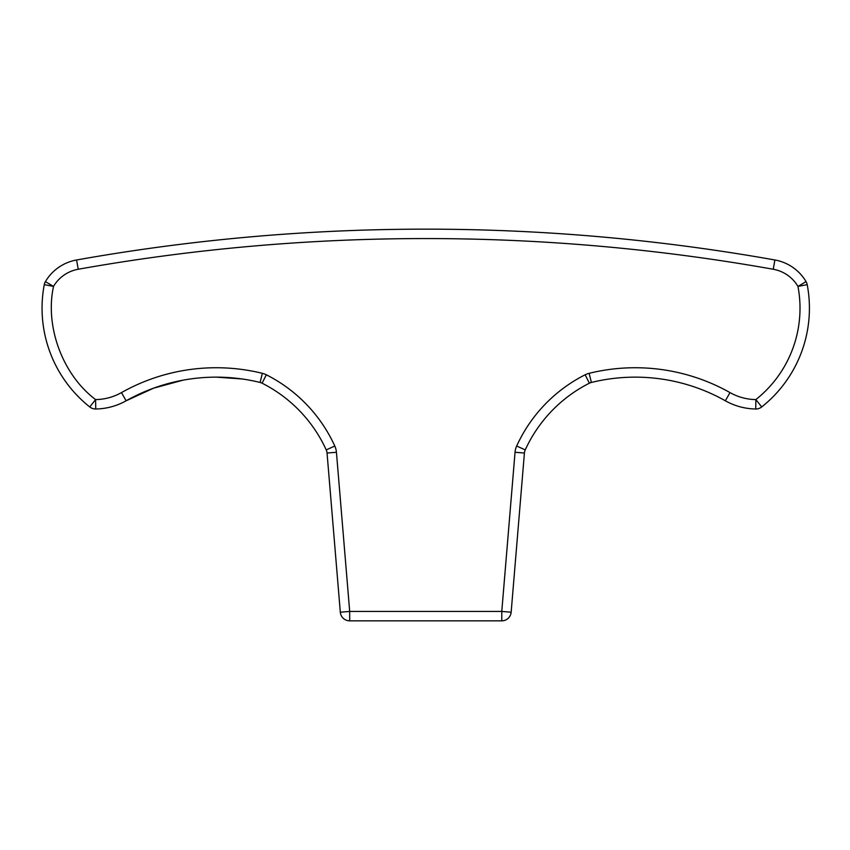 <?xml version="1.0" encoding="UTF-8"?>
<svg xmlns="http://www.w3.org/2000/svg" width="850" height="850" viewBox="0 0 850 850"><rect width="100%" height="100%" fill="white"/><g stroke="black" fill="none" stroke-linecap="round" stroke-linejoin="round"><path stroke-width="1.27" d="M511.158 612.213A9.414 9.414 180 0 1 501.776 620.84A9.414 9.414 180 0 0 511.158 612.213L501.776 611.437L501.776 620.84L349.69 620.84A9.414 9.414 180 0 1 340.319 612.213L327.048 453.039L340.319 612.213L349.69 611.437L501.776 611.437L515.047 452.264L524.418 453.039L511.158 612.213L524.418 453.039A9.414 9.414 0 0 1 525.236 449.916A139.697 139.697 0 0 1 589.379 383.191A9.414 9.414 0 0 1 591.377 382.457A183.643 183.643 0 0 1 725.369 400.796A63.718 63.718 0 0 0 755.735 408.988L755.873 399.585A116.684 116.684 0 0 0 797.959 286.408A36.029 36.029 0 0 0 773.245 269.248A1983.114 1983.114 0 0 0 78.232 269.248A36.029 36.029 0 0 0 53.518 286.408C44.731 326.591 62.688 374.892 95.604 399.585A54.304 54.304 0 0 0 121.486 392.594L126.108 400.796L121.486 392.594A193.056 193.056 0 0 1 262.342 373.32L260.1 382.457A183.643 183.643 0 0 0 126.108 400.796L153.637 388.152L182.877 380.205M95.742 408.988A9.414 9.414 0 0 1 89.749 406.948A9.414 9.414 0 0 0 95.742 408.988A9.414 9.414 0 0 1 89.749 406.948A126.087 126.087 -47.5 0 1 44.274 284.644A126.087 126.087 0 0 0 89.749 406.948L95.604 399.585L95.742 408.988A63.718 63.718 0 0 0 126.108 400.796A63.718 63.718 0 0 1 95.742 408.988A9.414 9.414 0 0 1 89.749 406.948A126.087 126.087 -47.5 0 1 44.274 284.644L53.518 286.408L45.411 281.626A45.432 45.432 0 0 1 76.574 259.983A45.432 45.432 0 0 0 45.411 281.626A9.414 9.414 0 0 0 44.274 284.644A9.414 9.414 0 0 1 45.411 281.626M349.69 620.84L349.69 611.437L336.43 452.264A18.828 18.828 0 0 0 334.794 446.016L326.23 449.916A139.697 139.697 0 0 0 262.087 383.191A9.414 9.414 0 0 0 260.1 382.457L260.1 382.457M724.763 400.456L725.369 400.796L729.991 392.594A54.304 54.304 0 0 0 755.873 399.585L761.717 406.948A126.087 126.087 0 0 0 807.202 284.644L797.959 286.408L806.066 281.626A45.432 45.432 0 0 0 774.892 259.983A1992.527 1992.527 0 0 0 76.574 259.983L78.232 269.248M336.43 452.264L327.048 453.039A9.414 9.414 0 0 0 326.23 449.916A139.697 139.697 0 0 0 262.087 383.191L266.337 374.797A18.828 18.828 0 0 0 262.342 373.32M761.717 406.948A9.414 9.414 0 0 1 755.735 408.988A9.414 9.414 0 0 0 761.717 406.948A126.087 126.087 0 0 0 807.202 284.644A9.414 9.414 0 0 0 806.066 281.626A45.432 45.432 0 0 0 774.892 259.983A1992.527 1992.527 0 0 0 76.574 259.983M334.794 446.016A149.111 149.111 0 0 0 266.337 374.797A149.111 149.111 0 0 1 334.794 446.016M729.991 392.594A193.056 193.056 0 0 0 589.135 373.32A18.828 18.828 0 0 0 585.14 374.797A149.111 149.111 0 0 0 516.673 446.016A18.828 18.828 0 0 0 515.047 452.264A18.828 18.828 0 0 1 516.673 446.016L525.236 449.916A9.414 9.414 0 0 0 524.418 453.039M774.892 259.983L773.245 269.248M589.379 383.191L585.14 374.797A149.111 149.111 0 0 0 516.673 446.016M326.23 449.916A9.414 9.414 0 0 1 327.048 453.039M589.135 373.32L591.377 382.457M806.066 281.626A9.414 9.414 0 0 1 807.202 284.644M216.325 377.145L242.048 378.962"/></g></svg>
